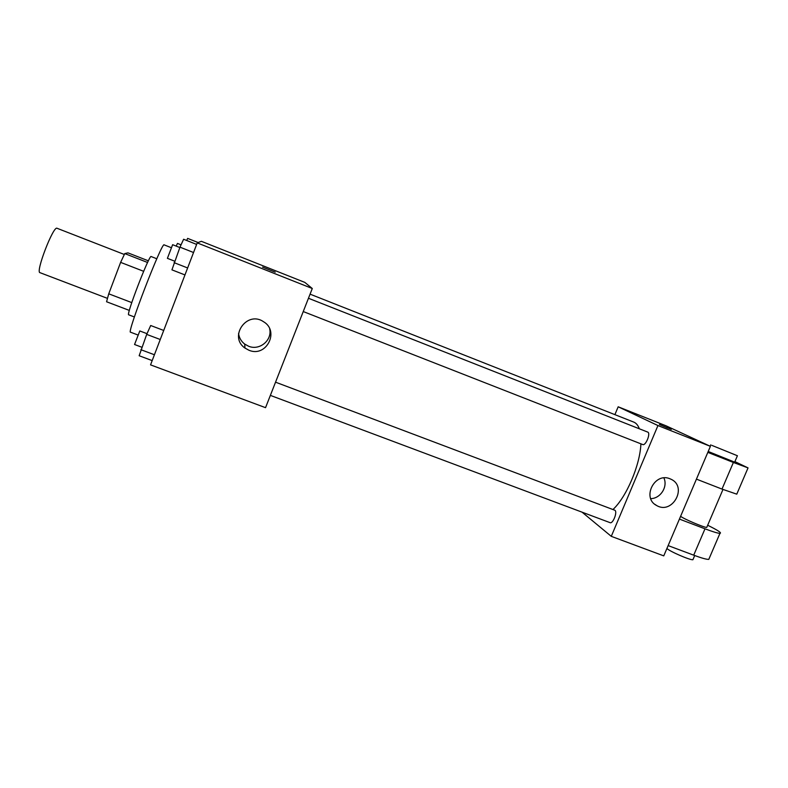 <?xml version="1.0" encoding="UTF-8"?>
<svg xmlns="http://www.w3.org/2000/svg" width="788" height="788" viewBox="0 0 788 788"><rect width="100%" height="100%" fill="white"/><g stroke="black" fill="none" stroke-linecap="round" stroke-linejoin="round"><path stroke-width="1.18" d="M124.307 254.475L57.061 228.284C53.407 225.388 35.312 272.353 39.961 272.658L107.404 298.347M131.763 302.602L108.744 293.816L120.623 262.374L124.76 253.588L127.942 252.859L148.38 260.828M108.744 293.816L106.567 301.755L129.35 310.423M134.384 316.973L128.7 314.806C125.735 315.702 149.543 253.903 151.138 256.543L156.802 258.76M143.652 271.308L120.623 262.374M147.573 262.483L124.76 253.588M171.193 247.649L164.17 244.881C162.279 240.803 126.395 333.954 130.542 332.201L137.9 334.979M197.227 242.891L201.364 241.315L304.818 282.39L312.284 288.506L197.227 242.891L150.547 364.874L265.546 407.672L312.284 288.506M248.959 350.256L244.95 348.05C228.362 336.673 247.008 310.216 263.537 321.721C279.917 331.187 266.295 357.762 248.959 350.256M262.562 267.112L275.209 272.146M269.673 328.852C272.372 340.278 259.508 350.887 248.584 346.228L244.713 344.09C241.217 341.371 239.158 337.825 238.547 333.472M310.068 294.151L633.759 422.102C636.192 423.077 638.053 425.303 639.334 428.79M640.91 443.831C640.063 465.156 626.46 497.031 612.975 509.501M270.363 395.389L610.07 522.661C612.916 524.109 617.684 511.924 614.916 510.279L275.544 382.18M308.453 298.268L647.706 432.09C650.996 433.026 645.736 446.097 642.712 444.54L642.594 444.481M618.176 406.795L614.896 414.646L618.176 406.795L657.95 425.55L618.176 406.795L666.047 425.806L710.392 446.343L657.95 425.55L611.281 536.342L657.95 425.55M611.281 536.342L582.046 512.161L611.281 536.342L663.762 555.875L710.392 446.343M152.183 360.599L139.161 355.743L146.696 334.388L150.695 325.513L163.717 330.458M154.418 354.758L140.855 349.685M160.25 339.5L146.696 334.388M147.011 333.679L139.801 330.96L134.551 344.504L141.801 347.222M184.963 274.933L171.932 269.851L179.979 247.156L183.614 239.256L196.636 244.418M187.633 267.959L174.069 262.65M193.543 252.515L179.979 247.156M179.831 247.54L172.631 244.694L167.401 258.346L174.631 261.173M186.687 240.468L187.633 238.38L198.133 242.546M181.053 244.832L177.467 243.413L176.177 246.092M669.997 478.789L671.159 479.301C687.816 486.935 672.361 514.928 656.709 505.551C641.521 498.144 654.483 471.953 669.997 478.789M650.721 498.637C660.492 498.617 668.086 486.669 663.88 477.932M667.672 428.012L659.556 424.535L667.672 428.012M671.287 429.352L659.418 424.515M680.625 516.278C683.078 518.652 704.324 527.694 706.747 527.399L706.935 526.965M679.423 519.095L704.994 528.817L693.716 555.176C701.547 558.081 706.57 559.48 708.786 559.381L709.259 558.288M707.673 525.251C717.947 530.314 722.044 533.023 719.946 533.368C717.809 533.289 712.825 531.772 704.994 528.817M707.821 452.371L733.382 462.467L721.995 489.082L696.434 479.134M721.995 489.082L736.77 494.165L736.997 493.652M668.135 545.601L693.716 555.176M666.924 548.448C669.209 551.216 690.337 560.386 692.918 559.716L693.164 559.135M708.205 451.475L734.672 462.152M733.382 462.467L748.039 467.895L734.899 461.61M711.8 445.358L737.41 455.74L711.8 445.358M244.713 344.09L244.95 348.05M642.712 444.54L303.242 311.555M656.709 505.551L654.867 504.33M706.747 527.399L722.98 489.466M692.918 559.716L694.701 555.55M710.746 444.846L710.155 446.235M737.41 455.74L734.613 462.29M719.946 533.368L708.786 559.381M748.039 467.895L736.77 494.165"/></g></svg>
